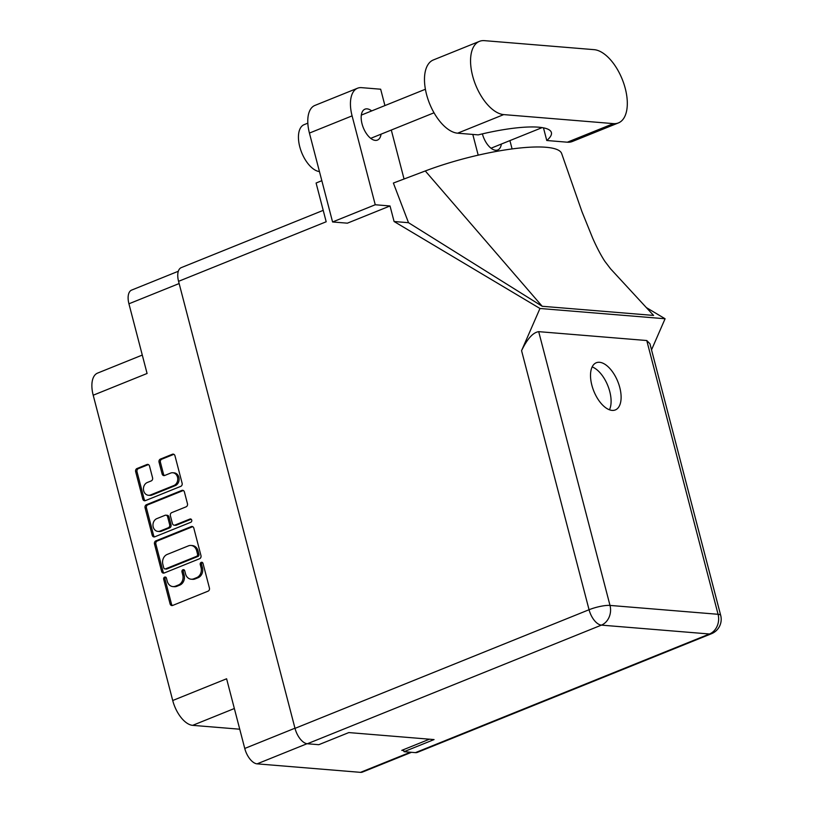 <?xml version="1.0" encoding="UTF-8"?>
<svg xmlns="http://www.w3.org/2000/svg" width="813" height="813" viewBox="0 0 813 813"><rect width="100%" height="100%" fill="white"/><g stroke="black" fill="none" stroke-linecap="round" stroke-linejoin="round"><path stroke-width="1.22" d="M148.413 495.269L149.785 495.381A6.585 5.498 -85.3 0 0 151.95 495.046L175.242 485.646A6.585 5.498 -85.3 0 0 178.88 477.302A6.585 5.498 -85.3 0 0 174.165 472.861L172.783 472.749A6.585 5.498 -85.3 0 0 170.628 473.085L164.683 475.483A2.459 2.053 -85.3 0 1 162.112 473.959L159.043 462.201A2.459 2.053 -85.3 0 1 160.405 459.081L172.397 454.243A2.459 2.053 -85.3 0 1 174.968 455.778L182.122 483.237A2.459 2.053 -85.3 0 1 180.76 486.357L145.375 500.635A2.459 2.053 -85.3 0 1 142.803 499.101L135.649 471.642A2.459 2.053 -85.3 0 1 137.011 468.522L146.94 464.518A2.459 2.053 -85.3 0 1 149.511 466.052L152.57 477.8A2.459 2.053 -85.3 0 1 151.208 480.92L147.326 482.485A6.585 5.498 -85.3 0 0 143.474 489.568A6.585 5.498 -85.3 0 0 148.413 495.269A6.585 5.498 -85.3 0 0 150.568 494.934L173.87 485.534A6.585 5.498 -85.3 0 0 177.508 477.19A6.585 5.498 -85.3 0 0 172.783 472.749M191.726 520.107A1.717 1.443 -85.3 0 0 189.927 519.04L174.988 525.066A2.459 2.053 -85.3 0 1 172.417 523.531L170.384 515.737A2.459 2.053 -85.3 0 1 171.746 512.617L186.096 506.824A2.459 2.053 -85.3 0 0 187.457 503.704L184.399 491.956A2.459 2.053 -85.3 0 0 181.827 490.422L146.431 504.7A2.459 2.053 -85.3 0 0 145.07 507.82L152.224 535.279A2.459 2.053 -85.3 0 0 154.795 536.814L190.781 522.292A1.717 1.443 -85.3 0 0 191.726 520.107M142.285 355.068L97.57 373.106A25.071 12.723 68 0 0 93.2 395.22L172.722 700.511L226.603 678.774L244.754 748.458A15.538 7.886 68 0 0 257.111 763.854L360.505 772.35A15.538 7.886 68 0 0 362.496 772.065L411.469 752.31M429.447 739.2L401.785 750.358L403.715 750.511M191.248 526.6L155.862 540.879A2.459 2.053 -85.3 0 0 154.5 543.999L161.645 571.458A2.459 2.053 -85.3 0 0 164.226 572.992L199.612 558.714A2.459 2.053 -85.3 0 0 200.974 555.594L193.819 528.135A2.459 2.053 -85.3 0 0 191.248 526.6L192.62 526.712L157.234 540.991A2.459 2.053 -85.3 0 0 155.872 544.11L163.027 571.569A2.459 2.053 -85.3 0 0 164.114 573.023M167.254 581.275L166.421 578.084A1.717 1.443 -85.3 0 0 163.667 579.191L170.1 603.907A2.459 2.053 -85.3 0 0 172.671 605.441L208.067 591.163A2.459 2.053 -85.3 0 0 209.429 588.043L202.986 563.328A1.717 1.443 -85.3 0 0 200.232 564.435L201.065 567.637A7.876 6.575 -85.3 0 1 196.716 577.616L193.768 578.805A7.876 6.575 -85.3 0 1 191.177 579.212A7.876 6.575 -85.3 0 1 185.537 573.897L184.703 570.706A1.717 1.443 -85.3 0 0 181.949 571.813L182.783 575.015A7.876 6.575 -85.3 0 1 178.433 584.994L175.476 586.183A7.876 6.575 -85.3 0 1 172.895 586.59A7.876 6.575 -85.3 0 1 167.254 581.275M178.321 271.257L131.645 290.089A15.538 7.886 68 0 0 128.932 303.798L147.082 373.482L93.2 395.22M239.744 729.21L192.651 725.348A25.071 12.723 68 0 1 172.722 700.511M172.895 586.59L174.277 586.701A7.876 6.575 -85.3 0 0 176.858 586.295L175.476 586.183M184.134 569.811A1.717 1.443 -85.3 0 0 183.321 571.925L184.155 575.126A7.876 6.575 -85.3 0 1 179.805 585.106L176.858 586.295M191.177 579.212L192.559 579.323A7.876 6.575 -85.3 0 0 195.14 578.917L193.768 578.805M202.417 562.433A1.717 1.443 -85.3 0 0 201.614 564.547L202.447 567.748A7.876 6.575 -85.3 0 1 198.087 577.728L195.14 578.917M165.852 577.189A1.717 1.443 -85.3 0 0 165.039 579.303L171.482 604.018A2.459 2.053 -85.3 0 0 172.569 605.482M163.738 567.789A1.717 1.443 -85.3 0 0 165.537 568.856L196.604 556.326A1.717 1.443 -85.3 0 0 197.549 554.141L196.675 550.767A7.876 6.575 -85.3 0 0 191.025 545.462A7.876 6.575 -85.3 0 0 188.443 545.858L167.204 554.425A7.876 6.575 -85.3 0 0 162.854 564.415L163.738 567.789M164.968 568.948L166.35 569.059A1.717 1.443 -85.3 0 0 166.909 568.968L165.537 568.856M191.025 545.462L192.396 545.574A7.876 6.575 -85.3 0 1 198.047 550.879L198.931 554.253A1.717 1.443 -85.3 0 1 197.976 556.438L166.909 568.968M154.694 536.844A2.459 2.053 -85.3 0 1 153.596 535.391L146.452 507.932L145.07 507.82M183.311 490.493A2.459 2.053 -85.3 0 0 183.199 490.534L147.814 504.812A2.459 2.053 -85.3 0 0 146.452 507.932M174.175 525.188L175.557 525.3A2.459 2.053 -85.3 0 0 176.36 525.178L191.157 519.212M156.848 518.623A6.585 5.498 -85.3 0 0 152.996 525.706A6.585 5.498 -85.3 0 0 157.935 531.407A6.585 5.498 -85.3 0 0 160.09 531.072L168.301 527.759A2.459 2.053 -85.3 0 0 169.663 524.639L167.63 516.844A2.459 2.053 -85.3 0 0 165.059 515.31L156.848 518.623M157.935 531.407L159.307 531.519A6.585 5.498 -85.3 0 0 161.472 531.184L160.09 531.072M165.862 515.188L167.244 515.3A2.459 2.053 -85.3 0 1 169.002 516.956L171.035 524.751A2.459 2.053 -85.3 0 1 169.673 527.871L161.472 531.184M173.88 454.315A2.459 2.053 -85.3 0 0 173.779 454.355L161.787 459.193A2.459 2.053 -85.3 0 0 160.425 462.312L163.484 474.07A2.459 2.053 -85.3 0 0 164.572 475.524M148.423 464.589A2.459 2.053 -85.3 0 0 148.312 464.63L138.383 468.634A2.459 2.053 -85.3 0 0 137.021 471.753L144.175 499.212A2.459 2.053 -85.3 0 0 145.263 500.666M479.436 41.361L433.37 59.949A39.105 19.847 68 0 0 427.912 99.064A39.105 19.847 68 0 0 457.628 133.19L478.217 134.877A76.209 16.219 -14.6 0 1 551.387 132.549A76.209 16.219 -14.6 0 1 546.773 140.507L567.352 142.204A39.105 19.847 68 0 0 572.352 141.492L618.429 122.905A39.105 19.847 68 0 0 625.248 88.404A39.105 19.847 68 0 0 594.161 49.664L484.436 40.65A39.105 19.847 68 0 0 479.436 41.361A39.105 19.847 68 0 0 473.989 80.477A39.105 19.847 68 0 0 503.704 114.603L613.429 123.617A39.105 19.847 68 0 0 618.429 122.905M319.458 171.584A25.071 12.723 -112 0 1 299.763 146.777A25.071 12.723 -112 0 1 304.133 124.653L307.832 123.159M371.683 110.914A16.666 8.465 68 0 0 364.956 109.166A16.666 8.465 68 0 0 362.049 123.881A16.666 8.465 68 0 0 377.435 140.09A16.666 8.465 68 0 0 381.063 134.165M482.394 133.881A16.666 8.465 68 0 0 497.749 149.968A16.666 8.465 68 0 0 501.367 144.043M591.854 385.199A25.447 12.917 68 0 0 615.339 409.935A25.447 12.917 68 0 0 619.77 387.486A25.447 12.917 68 0 0 596.295 362.75A25.447 12.917 68 0 0 591.854 385.199M592.159 366.927A25.447 12.917 -112 0 1 609.76 391.531A25.447 12.917 -112 0 1 609.455 409.793M332.578 221.969L375.25 204.754L390.027 205.963L347.364 223.179L332.578 221.969L309.428 133.078A31.331 15.904 -112 0 1 314.895 105.436L357.557 88.221A31.331 15.904 68 0 0 352.09 115.873L309.428 133.078M390.027 205.963L394.081 221.512L539.964 308.483L521.57 350.657C527.291 338.818 533.003 332.487 538.694 331.653L610.004 605.421L718.072 614.293A15.538 12.978 -85.3 0 1 709.485 633.998A15.538 7.886 68 0 0 711.466 633.723L417.425 752.35A15.538 7.886 -112 0 1 415.433 752.635L709.485 633.998L601.407 625.126L307.365 743.763A15.538 7.886 -112 0 1 295.007 728.367L178.565 281.328L326.186 221.766L316.094 183.016L321.836 180.699M646.335 307.578L665.085 318.757L651.528 349.854M512.088 148.931L509.914 140.598M472.8 134.44L478.196 155.161M357.557 88.221A31.331 15.904 68 0 1 361.561 87.652L380.667 89.217L384.925 105.578M375.25 204.754L352.09 115.873M394.081 221.512L408.512 222.701L393.38 183.047L425.29 170.964A94.003 20.01 -14.6 0 1 561.681 153.606L581.935 211.614L592.647 238.077C596.833 247.518 600.888 255.252 604.821 261.278L610.573 268.818L653.581 315.434L542.2 306.277L425.29 170.964M404.051 179.012L391.297 130.039M408.512 222.701L542.2 306.277M539.964 308.483L665.085 318.757M403.492 749.667L404.02 751.7L415.433 752.635M178.565 281.328A15.538 7.886 -112 0 1 181.279 267.619L323.218 210.354M307.365 743.763L318.777 744.698L348.818 732.574L434.071 739.576L404.02 751.7M538.694 331.653L646.762 340.525L649.943 343.757L720.694 615.39A15.538 3.303 165.4 0 0 718.072 614.293L646.762 340.525M546.773 140.507L543.47 127.844M175.242 485.646L173.87 485.534M191.035 519.131L189.927 519.04M257.111 763.854L307.019 743.722M360.505 772.35L410.402 752.218M244.754 748.458L294.967 728.204M128.932 303.798L179.145 283.544M179.805 585.106L178.433 584.994M184.155 575.126L182.783 575.015M183.321 571.925L181.949 571.813M198.087 577.728L196.716 577.616M202.447 567.748L201.065 567.637M201.614 564.547L200.232 564.435M171.482 604.018L170.1 603.907M165.039 579.303L163.667 579.191M157.234 540.991L155.862 540.879M163.027 571.569L161.645 571.458M155.872 544.11L154.5 543.999M197.976 556.438L196.604 556.326M198.931 554.253L197.549 554.141M198.047 550.879L196.675 550.767M153.596 535.391L152.224 535.279M147.814 504.812L146.431 504.7M183.199 490.534L181.827 490.422M176.36 525.178L174.988 525.066M169.673 527.871L168.301 527.759M171.035 524.751L169.663 524.639M169.002 516.956L167.63 516.844M151.95 495.046L150.568 494.934M163.484 474.07L162.112 473.959M160.425 462.312L159.043 462.201M161.787 459.193L160.405 459.081M173.779 454.355L172.397 454.243M144.175 499.212L142.803 499.101M137.021 471.753L135.649 471.642M138.383 468.634L137.011 468.522M148.312 464.63L146.94 464.518M234.357 708.519L192.651 725.348M567.352 142.204L613.429 123.617M295.007 728.367L589.059 609.73L521.57 350.657M610.004 605.421A15.538 3.303 165.4 0 0 589.059 609.73A15.538 7.886 -112 0 0 601.407 625.126A15.538 12.978 -85.3 0 0 610.004 605.421M457.628 133.19L503.704 114.603M425.402 89.247L361.338 115.09M711.466 633.723A15.538 15.538 0 0 0 720.694 615.39M434.02 112.794L370.718 138.342M542.119 127.611L491.022 148.22"/></g></svg>
